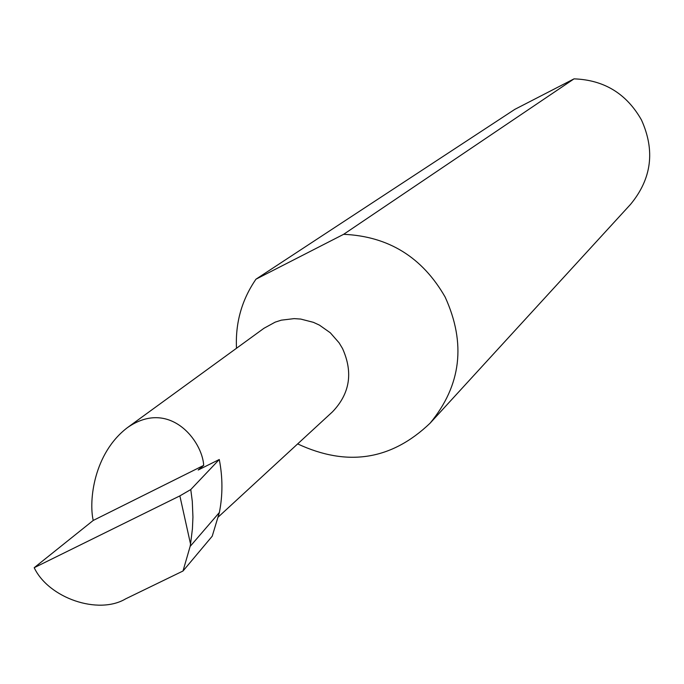 <?xml version="1.0" encoding="UTF-8"?>
<svg xmlns="http://www.w3.org/2000/svg" width="684" height="684" viewBox="0 0 684 684"><rect width="100%" height="100%" fill="white"/><g stroke="black" fill="none" stroke-linecap="round" stroke-linejoin="round"><path stroke-width="1.03" d="M203.678 465.394C202.438 440.906 169.401 398.216 127.352 427.688C93.631 453.398 88.706 500.996 93.221 520.447L203.678 465.394L198.189 470.011L219.273 459.503L190.768 489.556L192.29 501.312L192.939 517.095L192.418 528.877L190.545 544.096L179.866 495.883L34.2 567.703C48.692 598.192 98.385 615.181 125.668 598.842L183.013 571.003L190.126 546.431L219.376 512.487C222.813 495.028 222.779 477.372 219.273 459.503M127.352 427.688L263.99 328.26L275.207 322.13L281.329 320.163L294.171 318.624L300.686 319.06L313.409 322.335L319.428 325.122L330.304 332.783L339.093 342.821L342.539 348.549C353.277 372.506 349.934 393.591 332.509 411.811L217.914 517.335M297.651 443.907C347.267 467.035 391.41 460.135 430.074 423.208L630.588 204.311C651.681 178.78 655.306 150.66 641.472 119.965C626.518 93.631 604.04 79.925 574.038 78.857L514.838 109.346L255.97 279.183C241.777 299.823 235.287 322.848 236.493 348.276M430.074 423.208C461.247 385.408 466.257 343.342 445.122 297.01C422.319 257.21 388.495 236.313 343.642 234.313L574.038 78.857M183.013 571.003L212.228 536.188L219.376 512.487M190.126 546.431L190.545 544.096M179.866 495.883L190.768 489.556M34.2 567.703L93.221 520.447M255.97 279.183L343.642 234.313"/></g></svg>
